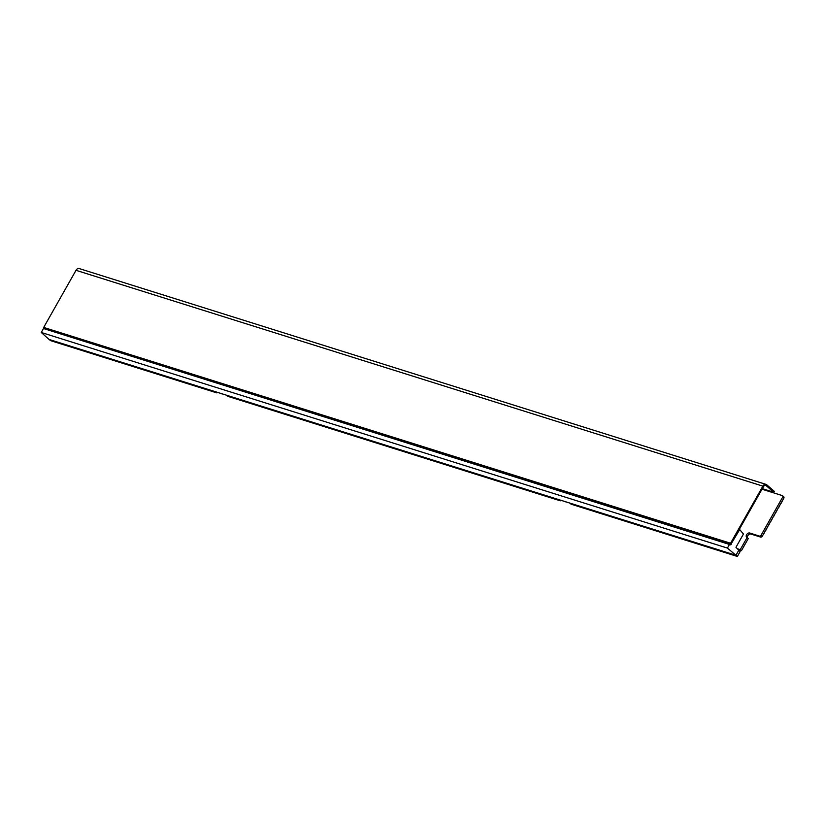 <?xml version="1.0" encoding="UTF-8"?>
<svg xmlns="http://www.w3.org/2000/svg" width="825" height="825" viewBox="0 0 825 825"><rect width="100%" height="100%" fill="white"/><g stroke="black" fill="none" stroke-linecap="round" stroke-linejoin="round"><path stroke-width="1.24" d="M738.334 549.687L741.428 550.657L748.296 538.519L747.13 537.498A2.64 1.805 130.9 0 1 746.666 537.25A2.64 1.805 130.9 0 1 746.604 534.693A2.64 1.805 130.9 0 1 749.667 533.002L759.371 536.054A1.588 1.083 -49.1 0 0 761.207 535.043L782.585 497.269A1.588 1.083 -49.1 0 0 782.265 495.577L762.001 489.215M747.522 537.848A2.64 1.805 130.9 0 1 747.77 535.703A2.64 1.805 130.9 0 1 750.843 534.023L760.537 537.065A1.588 1.083 -49.1 0 0 762.382 536.054L783.75 498.279A1.588 1.083 -49.1 0 0 783.441 496.598M737.406 548.749L740.262 549.646L747.13 537.498M741.428 550.657L740.262 549.646M731.146 543.757L730.558 543.252L762.877 486.142L76.013 270.311L43.694 327.422L731.146 543.757L763.455 486.647A2.64 1.856 107.4 0 1 765.713 485.389A2.64 1.856 107.4 0 1 766.188 485.667L773.778 492.247L762.331 488.647M43.694 327.422L730.558 543.252M76.013 270.311A3.702 2.588 -72.6 0 1 79.159 268.548L766.023 484.388A3.702 2.588 107.4 0 0 762.877 486.142M773.778 492.247L774.283 491.339L766.693 484.76A3.702 2.588 107.4 0 0 766.023 484.388M222.441 393.927A2.64 1.805 130.9 0 1 221.832 393.865A2.64 1.805 130.9 0 1 221.378 393.608L221.347 393.587M565.878 501.847A2.64 1.805 130.9 0 1 565.269 501.775A2.64 1.805 130.9 0 1 564.805 501.528L564.774 501.497M215.397 391.71L216.903 392.896L50.634 340.653L49.067 339.446L215.397 391.71L558.834 499.63L560.34 500.816L227.679 396.289L226.174 395.103M216.903 392.896L217.243 392.298M560.34 500.816L560.68 500.208M49.067 339.446L41.25 332.475L43.488 328.525L730.589 544.82L739.695 529.557L743.459 534.033L735.962 547.295L740.128 551.585L737.375 556.452L571.117 504.199L569.611 503.013L735.941 555.277L727.413 548.089L41.25 332.475M558.834 499.63L569.611 503.013M737.375 556.452L735.941 555.277L738.829 550.182M727.413 548.089L729.651 544.129L731.177 544.613M44.911 328.969L45.323 328.247M771.045 521.122L772.685 517.842L770.859 521.06M768.508 525.618L770.137 522.338L768.322 525.556M765.961 530.114L767.59 526.835L765.775 530.052M773.592 516.625L775.232 513.346L773.407 516.563M776.139 512.119L777.769 508.85L775.954 512.067M778.676 507.623L780.316 504.353L778.491 507.571M763.414 534.61L765.053 531.331L763.228 534.548M781.223 503.126L782.863 499.857L781.038 503.075M783.75 498.279L782.585 497.269M762.382 536.054L761.207 535.043M760.537 537.065L759.371 536.054M750.843 534.023L749.667 533.002M765.157 485.337L766.188 485.667M783.709 496.743L782.543 495.732"/></g></svg>
